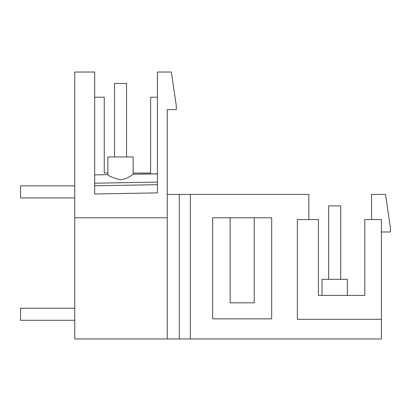 <?xml version="1.0" encoding="UTF-8"?>
<svg xmlns="http://www.w3.org/2000/svg" width="411" height="411" viewBox="0 0 411 411"><rect width="100%" height="100%" fill="white"/><g stroke="black" fill="none" stroke-linecap="round" stroke-linejoin="round"><path stroke-width="0.62" d="M133.179 174.228L157.418 173.802L133.179 174.228L133.179 156.961L133.179 174.228L133.179 156.961L107.867 156.961L107.867 174.67C108.55 176 112.547 177.66 119.868 179.648C127.133 179.705 133.107 173.966 133.179 174.228L157.418 173.894M111.258 176.807L110.79 176.54M94.679 183.193L157.418 182.094L157.418 122.031M157.418 72.043L157.418 192.882L94.679 193.977L94.679 72.043L74.751 72.043L74.751 217.784L167.256 217.784L167.256 109.624L176.304 109.624L176.273 105.648L171.351 72.043L157.418 72.043M107.867 174.67L94.679 174.896L107.867 174.67L94.679 174.896L94.679 72.043L84.507 72.043M381.418 319.321L297.343 319.321L297.343 219.592L318.422 219.592L318.422 295.417L364.793 295.417L364.793 219.592L381.418 219.592L381.418 338.957L74.751 338.957L74.751 217.784M133.179 173.041L150.637 173.041L150.637 97.217L157.418 97.217M107.867 173.041L104.26 173.041L104.26 97.217L94.679 97.217M167.256 338.957L167.256 217.784M308.82 194.418L167.256 194.418M371.575 219.592L371.575 194.418L385.513 194.418L390.45 228.146L390.45 231.999L381.418 231.999M347.336 295.417L347.336 279.336L347.336 295.417L347.336 279.336L322.029 279.336L322.029 295.417M94.679 185.782L157.418 184.688M308.836 194.418L308.836 219.592M190.385 338.957L190.385 194.418M179.304 338.957L179.304 194.418M230.134 217.784L212.667 217.784L212.667 318.854L271.686 318.854L271.686 217.784L230.134 217.784L230.134 302.825L254.224 302.825L254.224 217.784M328.661 279.336L328.661 205.86L340.704 205.86L340.704 279.336M74.751 308.245L20.55 308.245L20.55 320.287L74.751 320.287M114.499 156.961L114.499 83.484L126.547 83.484L126.547 156.961M74.751 197.912L20.55 197.912L20.55 185.864L74.751 185.864M126.547 193.422L157.418 192.882M94.679 174.896L94.679 72.043"/></g></svg>
